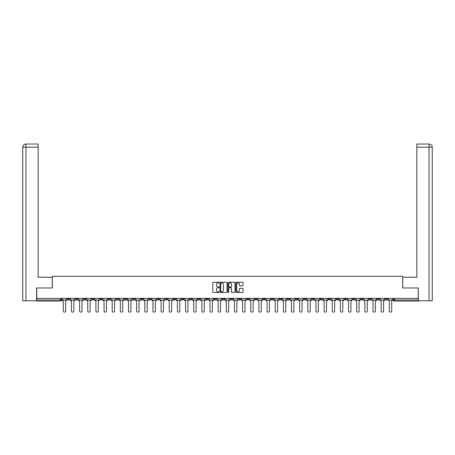 <?xml version="1.0" encoding="UTF-8"?>
<svg xmlns="http://www.w3.org/2000/svg" width="455" height="455" viewBox="0 0 455 455"><rect width="100%" height="100%" fill="white"/><g stroke="black" fill="none" stroke-linecap="round" stroke-linejoin="round"><path stroke-width="0.68" d="M219.139 282.578A0.358 0.358 0 0 0 218.781 282.219L213.332 282.219A0.512 0.512 0 0 0 212.821 282.731L212.821 291.962A0.512 0.512 0 0 0 213.332 292.474L218.781 292.474A0.358 0.358 0 0 0 219.139 292.116A0.358 0.358 0 0 0 218.781 291.757L218.076 291.757A1.644 1.644 0 0 1 216.438 290.114L216.438 289.346A1.644 1.644 0 0 1 218.076 287.708L218.781 287.708A0.358 0.358 0 0 0 219.139 287.35A0.358 0.358 0 0 0 218.781 286.986L218.076 286.986A1.644 1.644 0 0 1 216.438 285.348L216.438 284.58A1.644 1.644 0 0 1 218.076 282.936L218.781 282.936A0.358 0.358 0 0 0 219.139 282.578M336.484 298.372L336.484 298.946L338.571 298.946A1.046 1.046 0 0 1 337.53 299.993A1.046 1.046 0 0 1 336.484 298.946L336.484 298.372M287.583 298.372L287.583 298.946L289.67 298.946A1.046 1.046 0 0 1 288.629 299.993A1.046 1.046 0 0 1 287.583 298.946L287.583 298.372M279.433 298.372L279.433 298.946L281.52 298.946A1.046 1.046 0 0 1 280.479 299.993A1.046 1.046 0 0 1 279.433 298.946L279.433 298.372M230.531 298.372L230.531 298.946L232.619 298.946A1.046 1.046 0 0 1 231.578 299.993A1.046 1.046 0 0 1 230.531 298.946L230.531 298.372M222.381 298.372L222.381 298.946L224.469 298.946A1.046 1.046 0 0 1 223.422 299.993A1.046 1.046 0 0 1 222.381 298.946L222.381 298.372M214.231 298.372L214.231 298.946L216.318 298.946A1.046 1.046 0 0 1 215.272 299.993A1.046 1.046 0 0 1 214.231 298.946L214.231 298.372M197.931 298.372L197.931 298.946L200.018 298.946A1.046 1.046 0 0 1 198.971 299.993A1.046 1.046 0 0 1 197.931 298.946L197.931 298.372M181.63 298.946L181.63 298.372L181.63 298.946A1.046 1.046 0 0 0 182.671 299.993A1.046 1.046 0 0 1 181.63 298.946L183.718 298.946A1.046 1.046 0 0 1 182.671 299.993A1.046 1.046 0 0 0 183.718 298.946L183.718 298.372L183.718 298.946M173.48 298.946L173.48 298.372L173.48 298.946A1.046 1.046 0 0 0 174.521 299.993A1.046 1.046 0 0 1 173.48 298.946L175.567 298.946A1.046 1.046 0 0 1 174.521 299.993M165.33 298.946L165.33 298.372L165.33 298.946A1.046 1.046 0 0 0 166.371 299.993A1.046 1.046 0 0 1 165.33 298.946L167.417 298.946A1.046 1.046 0 0 1 166.371 299.993A1.046 1.046 0 0 0 167.417 298.946L167.417 298.372L167.417 298.946M157.18 298.372L157.18 298.946L159.267 298.946A1.046 1.046 0 0 1 158.221 299.993A1.046 1.046 0 0 1 157.18 298.946L157.18 298.372M149.03 298.372L149.03 298.946L151.117 298.946A1.046 1.046 0 0 1 150.07 299.993A1.046 1.046 0 0 1 149.03 298.946L149.03 298.372M140.879 298.372L140.879 298.946L142.967 298.946A1.046 1.046 0 0 1 141.92 299.993A1.046 1.046 0 0 1 140.879 298.946L140.879 298.372M132.729 298.946L132.729 298.372L132.729 298.946A1.046 1.046 0 0 0 133.77 299.993A1.046 1.046 0 0 1 132.729 298.946L134.816 298.946A1.046 1.046 0 0 1 133.77 299.993M116.429 298.946L116.429 298.372L116.429 298.946A1.046 1.046 0 0 0 117.47 299.993A1.046 1.046 0 0 1 116.429 298.946L118.516 298.946A1.046 1.046 0 0 1 117.47 299.993A1.046 1.046 0 0 0 118.516 298.946L118.516 298.372L118.516 298.946M108.279 298.946L108.279 298.372L108.279 298.946A1.046 1.046 0 0 0 109.319 299.993A1.046 1.046 0 0 1 108.279 298.946L110.366 298.946A1.046 1.046 0 0 1 109.319 299.993A1.046 1.046 0 0 0 110.366 298.946L110.366 298.372L110.366 298.946M100.123 298.946L100.123 298.372L100.123 298.946A1.046 1.046 0 0 0 101.169 299.993A1.046 1.046 0 0 1 100.123 298.946L102.216 298.946A1.046 1.046 0 0 1 101.169 299.993A1.046 1.046 0 0 0 102.216 298.946L102.216 298.372L102.216 298.946M91.973 298.946L91.973 298.372L91.973 298.946A1.046 1.046 0 0 0 93.019 299.993A1.046 1.046 0 0 1 91.973 298.946L94.066 298.946A1.046 1.046 0 0 1 93.019 299.993M83.822 298.946L83.822 298.372L83.822 298.946A1.046 1.046 0 0 0 84.869 299.993A1.046 1.046 0 0 1 83.822 298.946L85.915 298.946A1.046 1.046 0 0 1 84.869 299.993A1.046 1.046 0 0 0 85.915 298.946L85.915 298.372L85.915 298.946M75.672 298.946L75.672 298.372L75.672 298.946A1.046 1.046 0 0 0 76.719 299.993A1.046 1.046 0 0 1 75.672 298.946L77.765 298.946A1.046 1.046 0 0 1 76.719 299.993A1.046 1.046 0 0 0 77.765 298.946L77.765 298.372L77.765 298.946M242.487 285.837A0.512 0.512 0 0 0 242.998 285.319L242.998 282.731A0.512 0.512 0 0 0 242.487 282.219L236.435 282.219A0.512 0.512 0 0 0 235.923 282.731L235.923 291.962A0.512 0.512 0 0 0 236.435 292.474L242.487 292.474A0.512 0.512 0 0 0 242.998 291.962L242.998 288.834A0.512 0.512 0 0 0 242.487 288.322L239.899 288.322A0.512 0.512 0 0 0 239.387 288.834L239.387 290.387A1.371 1.371 0 0 1 238.011 291.757A1.371 1.371 0 0 1 236.64 290.387L236.64 284.307A1.371 1.371 0 0 1 238.011 282.936A1.371 1.371 0 0 1 239.387 284.307L239.387 285.319A0.512 0.512 0 0 0 239.899 285.837L242.487 285.837M25.963 300.772L22.75 300.772L22.75 147.17C22.938 145.27 23.984 144.224 25.878 144.036L38.163 144.036L38.163 147.17L25.963 147.17L25.963 300.772L36.593 300.772L36.593 287.975L52.319 287.975L52.319 276.321L402.681 276.321L402.681 287.975L418.247 287.975L418.247 298.372L36.753 298.372L36.753 299.993L61.465 299.993L61.465 298.372L61.465 299.993A1.046 1.046 0 0 1 60.418 301.034L36.753 301.034L36.753 299.993M36.753 287.975L36.753 298.372M227.051 282.731A0.512 0.512 0 0 0 226.539 282.219L220.487 282.219A0.512 0.512 0 0 0 219.975 282.731L219.975 291.962A0.512 0.512 0 0 0 220.487 292.474L226.539 292.474A0.512 0.512 0 0 0 227.051 291.962L227.051 282.731M228.461 282.219L234.513 282.219A0.512 0.512 0 0 1 235.025 282.731L235.025 291.962A0.512 0.512 0 0 1 234.513 292.474L231.925 292.474A0.512 0.512 0 0 1 231.413 291.962L231.413 288.22A0.512 0.512 0 0 0 230.895 287.708L229.178 287.708A0.512 0.512 0 0 0 228.666 288.22L228.666 292.116A0.358 0.358 0 0 1 228.308 292.474A0.358 0.358 0 0 1 227.949 292.116L227.949 282.731A0.512 0.512 0 0 1 228.461 282.219M393.535 298.372L393.535 299.993L418.247 299.993L418.247 301.034L394.582 301.034A1.046 1.046 0 0 1 393.535 299.993A1.046 1.046 0 0 0 394.582 301.034L394.582 298.372M418.247 298.372L418.247 299.993M387.478 298.372L387.478 298.946A1.046 1.046 0 0 1 386.432 299.993A1.046 1.046 0 0 1 385.385 298.946L387.478 298.946M385.385 298.372L385.385 298.946M379.328 298.946L379.328 298.372L379.328 298.946A1.046 1.046 0 0 1 378.281 299.993A1.046 1.046 0 0 1 377.235 298.946L379.328 298.946A1.046 1.046 0 0 1 378.281 299.993M377.235 298.372L377.235 298.946M371.178 298.372L371.178 298.946A1.046 1.046 0 0 1 370.131 299.993A1.046 1.046 0 0 1 369.085 298.946A1.046 1.046 0 0 0 370.131 299.993M369.085 298.372L369.085 298.946L371.178 298.946M363.027 298.372L363.027 298.946A1.046 1.046 0 0 1 361.981 299.993A1.046 1.046 0 0 1 360.934 298.946L363.027 298.946A1.046 1.046 0 0 1 361.981 299.993M360.934 298.372L360.934 298.946M354.877 298.372L354.877 298.946A1.046 1.046 0 0 1 353.831 299.993A1.046 1.046 0 0 1 352.784 298.946A1.046 1.046 0 0 0 353.831 299.993M352.784 298.372L352.784 298.946L354.877 298.946M346.721 298.372L346.721 298.946A1.046 1.046 0 0 1 345.681 299.993A1.046 1.046 0 0 1 344.634 298.946L346.721 298.946M344.634 298.372L344.634 298.946M338.571 298.372L338.571 298.946A1.046 1.046 0 0 1 337.53 299.993M330.421 298.372L330.421 298.946A1.046 1.046 0 0 1 329.38 299.993A1.046 1.046 0 0 1 328.334 298.946L330.421 298.946M328.334 298.372L328.334 298.946M322.271 298.372L322.271 298.946A1.046 1.046 0 0 1 321.23 299.993A1.046 1.046 0 0 1 320.183 298.946L322.271 298.946M320.183 298.372L320.183 298.946M314.121 298.372L314.121 298.946A1.046 1.046 0 0 1 313.08 299.993A1.046 1.046 0 0 1 312.033 298.946A1.046 1.046 0 0 0 313.08 299.993M312.033 298.372L312.033 298.946L314.121 298.946M305.97 298.372L305.97 298.946A1.046 1.046 0 0 1 304.93 299.993A1.046 1.046 0 0 1 303.883 298.946L305.97 298.946M303.883 298.372L303.883 298.946M297.82 298.372L297.82 298.946A1.046 1.046 0 0 1 296.779 299.993A1.046 1.046 0 0 1 295.733 298.946L297.82 298.946M295.733 298.372L295.733 298.946M289.67 298.372L289.67 298.946M281.52 298.372L281.52 298.946L281.52 298.372M273.37 298.372L273.37 298.946A1.046 1.046 0 0 1 272.329 299.993A1.046 1.046 0 0 1 271.282 298.946L273.37 298.946M271.282 298.372L271.282 298.946M265.219 298.372L265.219 298.946A1.046 1.046 0 0 1 264.179 299.993A1.046 1.046 0 0 1 263.132 298.946L265.219 298.946M263.132 298.372L263.132 298.946M257.069 298.372L257.069 298.946A1.046 1.046 0 0 1 256.029 299.993A1.046 1.046 0 0 1 254.982 298.946L257.069 298.946M254.982 298.372L254.982 298.946M248.919 298.372L248.919 298.946A1.046 1.046 0 0 1 247.878 299.993A1.046 1.046 0 0 1 246.832 298.946L248.919 298.946M246.832 298.372L246.832 298.946M240.769 298.372L240.769 298.946A1.046 1.046 0 0 1 239.728 299.993A1.046 1.046 0 0 1 238.682 298.946L240.769 298.946M238.682 298.372L238.682 298.946M232.619 298.372L232.619 298.946A1.046 1.046 0 0 1 231.578 299.993M224.469 298.372L224.469 298.946M216.318 298.946L216.318 298.372L216.318 298.946A1.046 1.046 0 0 1 215.272 299.993M208.168 298.372L208.168 298.946A1.046 1.046 0 0 1 207.122 299.993A1.046 1.046 0 0 1 206.081 298.946A1.046 1.046 0 0 0 207.122 299.993A1.046 1.046 0 0 0 208.168 298.946L206.081 298.946L206.081 298.372M200.018 298.946L200.018 298.372L200.018 298.946A1.046 1.046 0 0 1 198.971 299.993M191.868 298.372L191.868 298.946A1.046 1.046 0 0 1 190.821 299.993A1.046 1.046 0 0 1 189.78 298.946A1.046 1.046 0 0 0 190.821 299.993M189.78 298.372L189.78 298.946L191.868 298.946M175.567 298.372L175.567 298.946L175.567 298.372M159.267 298.946L159.267 298.372L159.267 298.946A1.046 1.046 0 0 1 158.221 299.993M151.117 298.946L151.117 298.372L151.117 298.946A1.046 1.046 0 0 1 150.07 299.993M142.967 298.946L142.967 298.372L142.967 298.946A1.046 1.046 0 0 1 141.92 299.993M134.816 298.372L134.816 298.946L134.816 298.372M126.666 298.946L126.666 298.372L126.666 298.946A1.046 1.046 0 0 1 125.62 299.993A1.046 1.046 0 0 1 124.579 298.946L126.666 298.946A1.046 1.046 0 0 1 125.62 299.993M124.579 298.372L124.579 298.946M94.066 298.372L94.066 298.946L94.066 298.372M69.615 298.372L69.615 298.946A1.046 1.046 0 0 1 68.569 299.993A1.046 1.046 0 0 1 67.522 298.946A1.046 1.046 0 0 0 68.569 299.993A1.046 1.046 0 0 0 69.615 298.946L69.615 298.372M67.522 298.372L67.522 298.946L69.615 298.946M60.418 298.372L60.418 301.034A1.046 1.046 0 0 0 61.465 299.993M221.05 282.936A0.358 0.358 0 0 0 220.692 283.294L220.692 291.399A0.358 0.358 0 0 0 221.05 291.757L221.795 291.757A1.644 1.644 0 0 0 223.433 290.114L223.433 284.58A1.644 1.644 0 0 0 221.795 282.936L221.05 282.936M231.413 284.335A1.371 1.371 0 0 0 230.037 282.964A1.371 1.371 0 0 0 228.666 284.335L228.666 286.474A0.512 0.512 0 0 0 229.178 286.986L230.895 286.986A0.512 0.512 0 0 0 231.413 286.474L231.413 284.335M62.17 299.993L62.17 300.51L63.291 300.51L63.291 310.964A1.2 1.2 149.7 0 0 64.496 312.164A1.2 1.2 149.7 0 0 65.696 310.964L65.696 300.51L66.817 300.51L66.817 299.993L62.17 299.993L62.17 298.372M66.817 299.993L66.817 298.372M52.268 287.975L52.268 277.266L38.163 277.266L38.163 147.17M25.963 144.036L25.963 147.17L22.75 147.17L22.75 269.428L22.75 147.17C22.932 145.27 23.978 144.224 25.884 144.036M402.732 287.975L402.732 277.266L416.837 277.266L416.837 144.036L429.111 144.036L429.037 147.17L416.837 147.17M432.25 300.772L432.25 269.428L432.25 300.772L418.407 300.772L418.247 287.975M429.037 300.772L429.037 147.17L432.25 147.17L432.25 269.428L432.25 147.17C432.062 145.27 431.016 144.224 429.122 144.036M70.32 299.993L70.32 300.51L71.441 300.51L71.441 310.964A1.2 1.2 149.7 0 0 72.646 312.164A1.2 1.2 149.7 0 0 73.847 310.964L73.847 300.51L74.967 300.51L74.967 299.993L70.32 299.993L70.32 298.372M74.967 299.993L74.967 298.372M78.47 299.993L78.47 300.51L79.591 300.51L79.591 310.964A1.2 1.2 149.7 0 0 80.797 312.164A1.2 1.2 149.7 0 0 81.997 310.964L81.997 300.51L83.117 300.51L83.117 299.993L78.47 299.993L78.47 298.372M83.117 299.993L83.117 298.372M86.621 299.993L86.621 300.51L87.741 300.51L87.741 310.964A1.2 1.2 149.7 0 0 88.947 312.164A1.2 1.2 149.7 0 0 90.147 310.964L90.147 300.51L91.267 300.51L91.267 299.993L86.621 299.993L86.621 298.372M91.267 299.993L91.267 298.372M94.771 299.993L94.771 300.51L95.891 300.51L95.891 310.964A1.2 1.2 149.7 0 0 97.097 312.164A1.2 1.2 149.7 0 0 98.297 310.964L98.297 300.51L99.418 300.51L99.418 299.993L94.771 299.993L94.771 298.372M99.418 299.993L99.418 298.372M102.921 299.993L102.921 300.51L104.041 300.51L104.041 310.964A1.2 1.2 149.7 0 0 105.247 312.164A1.2 1.2 149.7 0 0 106.447 310.964L106.447 300.51L107.568 300.51L107.568 299.993L102.921 299.993L102.921 298.372M107.568 299.993L107.568 298.372M111.071 299.993L111.071 300.51L112.192 300.51L112.192 310.964A1.2 1.2 149.7 0 0 113.397 312.164A1.2 1.2 149.7 0 0 114.597 310.964L114.597 300.51L115.724 300.51L115.724 299.993L111.071 299.993L111.071 298.372M115.724 299.993L115.724 298.372M119.221 299.993L119.221 300.51L120.342 300.51L120.342 310.964A1.2 1.2 149.7 0 0 121.548 312.164A1.2 1.2 149.7 0 0 122.748 310.964L122.748 300.51L123.874 300.51L123.874 299.993L119.221 299.993L119.221 298.372M123.874 299.993L123.874 298.372M127.372 299.993L127.372 300.51L128.492 300.51L128.492 310.964A1.2 1.2 149.7 0 0 129.698 312.164A1.2 1.2 149.7 0 0 130.898 310.964L130.898 300.51L132.024 300.51L132.024 299.993L127.372 299.993L127.372 298.372M132.024 299.993L132.024 298.372M135.522 299.993L135.522 300.51L136.648 300.51L136.648 310.964A1.2 1.2 149.7 0 0 137.848 312.164A1.2 1.2 149.7 0 0 139.048 310.964L139.048 300.51L140.174 300.51L140.174 299.993L135.522 299.993L135.522 298.372M140.174 299.993L140.174 298.372M143.672 299.993L143.672 300.51L144.798 300.51L144.798 310.964A1.2 1.2 149.7 0 0 145.998 312.164A1.2 1.2 149.7 0 0 147.198 310.964L147.198 300.51L148.324 300.51L148.324 299.993L143.672 299.993L143.672 298.372M148.324 299.993L148.324 298.372M151.822 299.993L151.822 300.51L152.948 300.51L152.948 310.964A1.2 1.2 149.7 0 0 154.148 312.164A1.2 1.2 149.7 0 0 155.348 310.964L155.348 300.51L156.475 300.51L156.475 299.993L151.822 299.993L151.822 298.372M156.475 299.993L156.475 298.372M159.972 299.993L159.972 300.51L161.098 300.51L161.098 310.964A1.2 1.2 149.7 0 0 162.298 312.164A1.2 1.2 149.7 0 0 163.499 310.964L163.499 300.51L164.625 300.51L164.625 299.993L159.972 299.993L159.972 298.372M164.625 299.993L164.625 298.372M168.123 299.993L168.123 300.51L169.249 300.51L169.249 310.964A1.2 1.2 149.7 0 0 170.449 312.164A1.2 1.2 149.7 0 0 171.649 310.964L171.649 300.51L172.775 300.51L172.775 299.993L168.123 299.993L168.123 298.372M172.775 299.993L172.775 298.372M176.273 299.993L176.273 300.51L177.399 300.51L177.399 310.964A1.2 1.2 149.7 0 0 178.599 312.164A1.2 1.2 149.7 0 0 179.799 310.964L179.799 300.51L180.925 300.51L180.925 299.993L176.273 299.993L176.273 298.372M180.925 299.993L180.925 298.372M184.423 299.993L184.423 300.51L185.549 300.51L185.549 310.964A1.2 1.2 149.7 0 0 186.749 312.164A1.2 1.2 149.7 0 0 187.949 310.964L187.949 300.51L189.075 300.51L189.075 299.993L184.423 299.993L184.423 298.372M189.075 299.993L189.075 298.372M192.573 299.993L192.573 300.51L193.699 300.51L193.699 310.964A1.2 1.2 149.7 0 0 194.899 312.164A1.2 1.2 149.7 0 0 196.099 310.964L196.099 300.51L197.225 300.51L197.225 299.993L192.573 299.993L192.573 298.372M197.225 299.993L197.225 298.372M200.723 299.993L200.723 300.51L201.849 300.51L201.849 310.964A1.2 1.2 149.7 0 0 203.049 312.164A1.2 1.2 149.7 0 0 204.249 310.964L204.249 300.51L205.376 300.51L205.376 299.993L200.723 299.993L200.723 298.372M205.376 299.993L205.376 298.372M208.873 299.993L208.873 300.51L210 300.51L210 310.964A1.2 1.2 149.7 0 0 211.2 312.164A1.2 1.2 149.7 0 0 212.4 310.964L212.4 300.51L213.526 300.51L213.526 299.993L208.873 299.993L208.873 298.372M213.526 299.993L213.526 298.372M217.024 299.993L217.024 300.51L218.15 300.51L218.15 310.964A1.2 1.2 149.7 0 0 219.35 312.164A1.2 1.2 149.7 0 0 220.55 310.964L220.55 300.51L221.676 300.51L221.676 299.993L217.024 299.993L217.024 298.372M221.676 299.993L221.676 298.372M225.174 299.993L225.174 300.51L226.3 300.51L226.3 310.964A1.2 1.2 149.7 0 0 227.5 312.164A1.2 1.2 149.7 0 0 228.7 310.964L228.7 300.51L229.826 300.51L229.826 299.993L225.174 299.993L225.174 298.372M229.826 299.993L229.826 298.372M233.324 299.993L233.324 300.51L234.45 300.51L234.45 310.964A1.2 1.2 149.7 0 0 235.65 312.164A1.2 1.2 149.7 0 0 236.85 310.964L236.85 300.51L237.976 300.51L237.976 299.993L233.324 299.993L233.324 298.372M237.976 299.993L237.976 298.372M241.474 299.993L241.474 300.51L242.6 300.51L242.6 310.964A1.2 1.2 149.7 0 0 243.8 312.164A1.2 1.2 149.7 0 0 245 310.964L245 300.51L246.127 300.51L246.127 299.993L241.474 299.993L241.474 298.372M246.127 299.993L246.127 298.372M249.624 299.993L249.624 300.51L250.75 300.51L250.75 310.964A1.2 1.2 149.7 0 0 251.951 312.164A1.2 1.2 149.7 0 0 253.151 310.964L253.151 300.51L254.277 300.51L254.277 299.993L249.624 299.993L249.624 298.372M254.277 299.993L254.277 298.372M257.775 299.993L257.775 300.51L258.901 300.51L258.901 310.964A1.2 1.2 149.7 0 0 260.101 312.164A1.2 1.2 149.7 0 0 261.301 310.964L261.301 300.51L262.427 300.51L262.427 299.993L257.775 299.993L257.775 298.372M262.427 299.993L262.427 298.372M265.925 299.993L265.925 300.51L267.051 300.51L267.051 310.964A1.2 1.2 149.7 0 0 268.251 312.164A1.2 1.2 149.7 0 0 269.451 310.964L269.451 300.51L270.577 300.51L270.577 299.993L265.925 299.993L265.925 298.372M270.577 299.993L270.577 298.372M274.075 299.993L274.075 300.51L275.201 300.51L275.201 310.964A1.2 1.2 149.7 0 0 276.401 312.164A1.2 1.2 149.7 0 0 277.601 310.964L277.601 300.51L278.727 300.51L278.727 299.993L274.075 299.993L274.075 298.372M278.727 299.993L278.727 298.372M282.225 299.993L282.225 300.51L283.351 300.51L283.351 310.964A1.2 1.2 149.7 0 0 284.551 312.164A1.2 1.2 149.7 0 0 285.751 310.964L285.751 300.51L286.877 300.51L286.877 299.993L282.225 299.993L282.225 298.372M286.877 299.993L286.877 298.372M290.375 299.993L290.375 300.51L291.501 300.51L291.501 310.964A1.2 1.2 149.7 0 0 292.701 312.164A1.2 1.2 149.7 0 0 293.902 310.964L293.902 300.51L295.028 300.51L295.028 299.993L290.375 299.993L290.375 298.372M295.028 299.993L295.028 298.372M298.525 299.993L298.525 300.51L299.652 300.51L299.652 310.964A1.2 1.2 149.7 0 0 300.852 312.164A1.2 1.2 149.7 0 0 302.052 310.964L302.052 300.51L303.178 300.51L303.178 299.993L298.525 299.993L298.525 298.372M303.178 299.993L303.178 298.372M306.676 299.993L306.676 300.51L307.802 300.51L307.802 310.964A1.2 1.2 149.7 0 0 309.002 312.164A1.2 1.2 149.7 0 0 310.202 310.964L310.202 300.51L311.328 300.51L311.328 299.993L306.676 299.993L306.676 298.372M311.328 299.993L311.328 298.372M314.826 299.993L314.826 300.51L315.952 300.51L315.952 310.964A1.2 1.2 149.7 0 0 317.152 312.164A1.2 1.2 149.7 0 0 318.352 310.964L318.352 300.51L319.478 300.51L319.478 299.993L314.826 299.993L314.826 298.372M319.478 299.993L319.478 298.372M322.976 299.993L322.976 300.51L324.102 300.51L324.102 310.964A1.2 1.2 149.7 0 0 325.302 312.164A1.2 1.2 149.7 0 0 326.508 310.964L326.508 300.51L327.628 300.51L327.628 299.993L322.976 299.993L322.976 298.372M327.628 299.993L327.628 298.372M331.126 299.993L331.126 300.51L332.252 300.51L332.252 310.964A1.2 1.2 149.7 0 0 333.452 312.164A1.2 1.2 149.7 0 0 334.658 310.964L334.658 300.51L335.779 300.51L335.779 299.993L331.126 299.993L331.126 298.372M335.779 299.993L335.779 298.372M339.276 299.993L339.276 300.51L340.403 300.51L340.403 310.964A1.2 1.2 149.7 0 0 341.603 312.164A1.2 1.2 149.7 0 0 342.808 310.964L342.808 300.51L343.929 300.51L343.929 299.993L339.276 299.993L339.276 298.372M343.929 299.993L343.929 298.372M347.432 299.993L347.432 300.51L348.553 300.51L348.553 310.964A1.2 1.2 149.7 0 0 349.753 312.164A1.2 1.2 149.7 0 0 350.959 310.964L350.959 300.51L352.079 300.51L352.079 299.993L347.432 299.993L347.432 298.372M352.079 299.993L352.079 298.372M355.583 299.993L355.583 300.51L356.703 300.51L356.703 310.964A1.2 1.2 149.7 0 0 357.903 312.164A1.2 1.2 149.7 0 0 359.109 310.964L359.109 300.51L360.229 300.51L360.229 299.993L355.583 299.993L355.583 298.372M360.229 299.993L360.229 298.372M363.733 299.993L363.733 300.51L364.853 300.51L364.853 310.964A1.2 1.2 149.7 0 0 366.053 312.164A1.2 1.2 149.7 0 0 367.259 310.964L367.259 300.51L368.379 300.51L368.379 299.993L363.733 299.993L363.733 298.372M368.379 299.993L368.379 298.372M371.883 299.993L371.883 300.51L373.003 300.51L373.003 310.964A1.2 1.2 149.7 0 0 374.203 312.164A1.2 1.2 149.7 0 0 375.409 310.964L375.409 300.51L376.53 300.51L376.53 299.993L371.883 299.993L371.883 298.372M376.53 299.993L376.53 298.372M380.033 299.993L380.033 300.51L381.153 300.51L381.153 310.964A1.2 1.2 149.7 0 0 382.354 312.164A1.2 1.2 149.7 0 0 383.559 310.964L383.559 300.51L384.68 300.51L384.68 299.993L380.033 299.993L380.033 298.372M384.68 299.993L384.68 298.372M388.183 299.993L388.183 300.51L389.304 300.51L389.304 310.964A1.2 1.2 149.7 0 0 390.504 312.164A1.2 1.2 149.7 0 0 391.709 310.964L391.709 300.51L392.83 300.51L392.83 299.993L388.183 299.993L388.183 298.372M392.83 299.993L392.83 298.372M22.75 147.17L22.75 269.428"/></g></svg>
